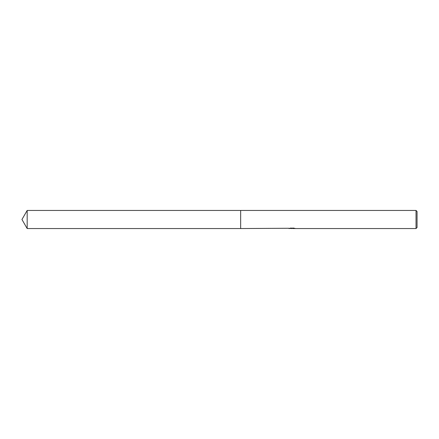 <?xml version="1.0" encoding="UTF-8"?>
<svg xmlns="http://www.w3.org/2000/svg" width="439" height="439" viewBox="0 0 439 439"><rect width="100%" height="100%" fill="white"/><g stroke="black" fill="none" stroke-linecap="round" stroke-linejoin="round"><path stroke-width="0.66" d="M288.917 228.275L240.654 228.549L240.66 210.451L416.029 210.451L417.05 211.472L417.05 227.528L416.029 228.549L292.895 228.549L293.724 228.143M240.654 228.549L240.654 210.451L240.654 228.549L27.174 228.549L27.174 210.451L240.654 210.451M292.857 228.406L290.881 228.461M291.935 228.549L291.507 228.549M416.029 228.549L416.029 210.451M288.917 228.532L292.297 228.379L289.405 228.379M289.109 228.467L290.87 228.05M290.344 228.143L293.916 228.143M293.389 228.05L295.156 228.467M295.326 228.45C292.314 228.472 292.314 228.494 295.326 228.521M292.297 228.296L292.857 228.296M27.174 210.451L21.95 219.5L27.174 228.549"/></g></svg>
